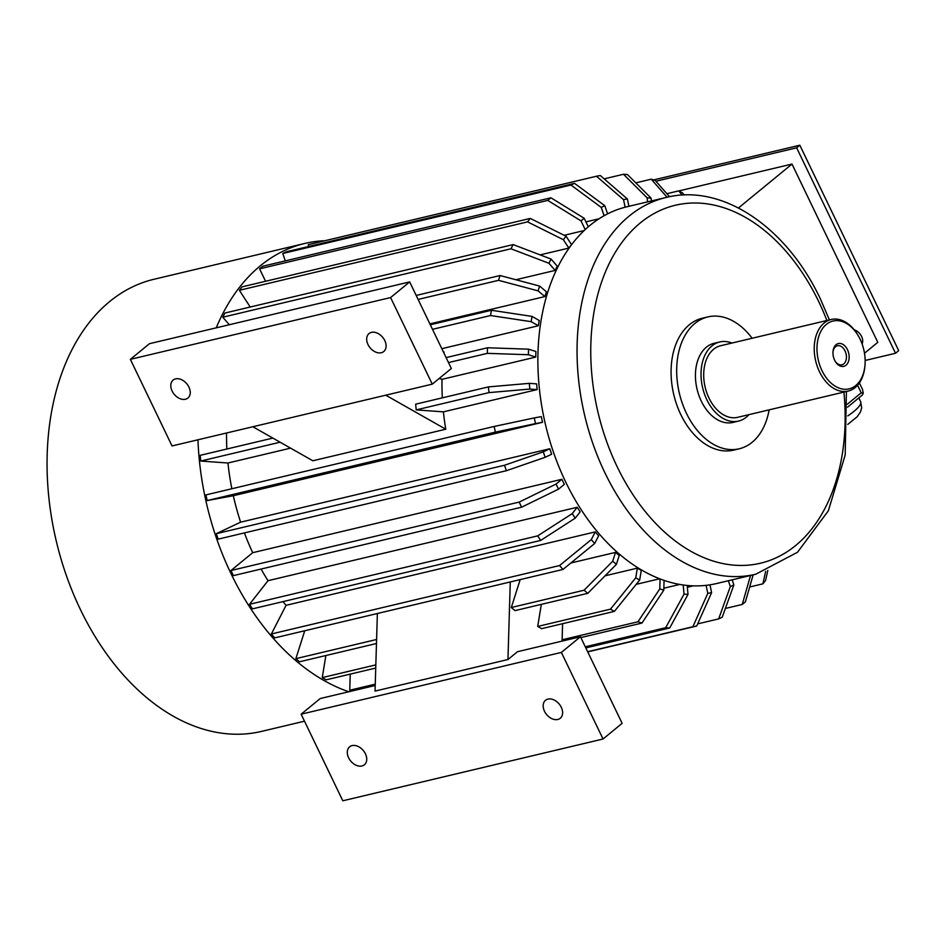 <?xml version="1.0" encoding="UTF-8"?>
<svg xmlns="http://www.w3.org/2000/svg" width="946" height="946" viewBox="0 0 946 946"><rect width="100%" height="100%" fill="white"/><g stroke="black" fill="none" stroke-linecap="round" stroke-linejoin="round"><path stroke-width="1.42" d="M653.603 179.929L799.831 145.211L898.7 350.647L895.519 353.26L865.152 360.473M859.382 382.905L862.504 389.397L863.26 393.193L862.421 394.967L847.557 407.158M847.403 404.167L861.227 392.838L857.573 385.235M863.26 393.193L861.227 392.838M738.459 207.978L791.991 164.06L877.793 342.334L864.514 353.225M678.897 190.915L791.991 164.06M666.859 193.694L678.802 190.867A230.434 154.328 -103.4 0 1 682.728 193.09L684.218 194.994M682.113 195.101L678.802 190.867M635.795 182.862L651.215 179.196A230.434 154.328 76.6 0 1 655.235 180.473L669.52 196.721M667.084 197.241L651.215 179.196M604.151 178.865L623.497 174.265A230.434 154.328 76.6 0 1 627.482 174.561L651.12 198.152A201.392 134.876 76.6 0 0 647.147 197.868L647.513 201.888M647.147 197.868L623.497 174.265M651.38 200.966L651.12 198.152M308.656 246.492L308.266 244.671L596.477 176.24A230.434 154.328 76.6 0 1 600.308 175.53L627.364 198.944A201.392 134.876 76.6 0 0 623.532 199.653L625.152 207.209M623.532 199.653L596.477 176.24M628.936 206.299L627.364 198.944M574.529 183.358L286.331 251.79A230.434 154.328 -103.4 0 0 282.771 253.481L570.97 185.038A230.434 154.328 76.6 0 1 574.529 183.358L604.825 205.72A201.392 134.876 76.6 0 0 601.266 207.411L604.104 215.747M601.266 207.411L570.97 185.038M282.771 253.481L285.29 260.883M585.929 221.884L599.114 218.763M607.604 213.879L604.825 205.72M585.207 229.606L581.021 220.891L547.769 200.41L259.571 268.841A230.434 154.328 -103.4 0 1 262.752 266.228L550.95 197.797A230.434 154.328 76.6 0 0 547.769 200.41M265.554 281.281L259.571 268.841M564.183 235.294L584.214 230.54M550.95 197.797L584.202 218.29L588.317 226.839M540.119 254.888L568.83 248.077L563.39 239.705L527.572 221.872L239.373 290.304A230.434 154.328 -103.4 0 1 242.081 286.851L530.28 218.42A230.434 154.328 76.6 0 0 527.572 221.872M250.229 307.024L239.373 290.304M530.28 218.42L566.098 236.252L571.538 244.624A190.737 127.745 76.6 0 0 568.83 248.077M515.877 279.744L555.16 270.414L548.94 263.272L510.994 248.786L222.783 317.217A230.434 154.328 -103.4 0 1 224.935 313.031L513.146 244.588A230.434 154.328 76.6 0 0 510.994 248.786M229.322 324.726L222.783 317.217M513.146 244.588L551.092 259.074L557.312 266.216A190.737 127.745 76.6 0 0 555.16 270.414M429.886 323.887L544.896 296.571L538.085 290.871L498.53 280.323L418.108 299.421M416.193 295.436L500.056 275.523A230.434 154.328 76.6 0 0 498.53 280.323M500.056 275.523L539.622 286.07L546.421 291.77A190.737 127.745 76.6 0 0 544.896 296.571M441.817 348.684L538.369 325.755L531.167 321.675L490.572 315.538L432.499 329.326M430.312 324.774L491.435 310.264A230.434 154.328 76.6 0 0 490.572 315.538M491.435 310.264L532.03 316.402L539.22 320.481A190.737 127.745 76.6 0 0 538.369 325.755M280.111 442.208L200.753 461.045A230.434 154.328 -103.4 0 1 200.221 455.333L272.85 438.093M200.753 461.045L227.962 463.008L290.576 448.144M494.155 426.457L205.944 494.9A230.434 154.328 -103.4 0 0 207.162 500.576L495.373 432.133A230.434 154.328 76.6 0 1 494.155 426.457L534.277 417.919A201.392 134.876 76.6 0 0 535.495 423.607L542.519 422.306A190.737 127.745 -103.4 0 1 541.301 416.618L534.277 417.919M535.495 423.607L495.373 432.133M207.162 500.576L233.319 495.716L542.519 422.306M549.815 448.747L240.615 522.168L216.303 533.686A230.434 154.328 -103.4 0 0 218.159 539.149L506.37 470.718A230.434 154.328 76.6 0 1 504.502 465.255L543.288 451.833A201.392 134.876 76.6 0 0 545.144 457.308L551.672 454.222A190.737 127.745 -103.4 0 1 549.815 448.747L543.288 451.833M216.303 533.686L504.502 465.255M545.144 457.308L506.37 470.718M561.9 479.279L252.712 552.689L230.966 570.521A230.434 154.328 -103.4 0 0 233.426 575.617L521.624 507.186A230.434 154.328 76.6 0 1 519.177 502.09L556.071 484.056A201.392 134.876 76.6 0 0 558.518 489.153L564.36 484.364A190.737 127.745 -103.4 0 1 561.9 479.279L556.071 484.056M230.966 570.521L519.177 502.09M558.518 489.153L521.624 507.186M577.214 507.269L268.014 580.69L249.519 604.305A230.434 154.328 -103.4 0 0 252.476 608.857L540.686 540.426A230.434 154.328 76.6 0 1 537.718 535.862L572.247 513.607A201.392 134.876 76.6 0 0 575.215 518.172L580.182 511.833A190.737 127.745 -103.4 0 1 577.214 507.269L572.247 513.607M249.519 604.305L537.718 535.862M575.215 518.172L540.686 540.426M595.259 531.9L286.07 605.322L271.36 633.986A230.434 154.328 -103.4 0 0 274.754 637.876L562.965 569.445A230.434 154.328 76.6 0 1 559.571 565.542L591.309 539.587A201.392 134.876 76.6 0 0 594.703 543.477L598.652 535.791A190.737 127.745 -103.4 0 1 595.259 531.9L591.309 539.587M271.36 633.986L559.571 565.542M594.703 543.477L562.965 569.445M304.742 630.757L295.862 658.664L376.591 639.496M295.862 658.664A230.434 154.328 -103.4 0 0 299.575 661.774L376.473 643.517M375.728 668.065L326.181 679.831A230.434 154.328 -103.4 0 1 322.255 677.608L325.862 655.531M322.255 677.608L375.822 664.884M664.08 580.43L663.785 590.174L641.967 623.059L580.856 637.569M562.125 639.792L637.959 621.782A230.434 154.328 76.6 0 0 641.967 623.059M352.078 690.982A230.434 154.328 -103.4 0 1 349.748 690.225L375.243 684.171M637.959 621.782L659.776 588.909L660.072 578.976M636.209 584.344L659.587 578.798M349.748 690.225L350.233 674.12M687.186 585.479L688.014 594.419L669.697 627.99L585.822 647.904M585.29 646.792L665.712 627.695A230.434 154.328 76.6 0 0 669.697 627.99M665.712 627.695L684.041 594.135L683.189 585.006M663.844 588.211L679.677 584.451M709.949 584.841L711.617 592.634L696.717 626.015L587.738 651.889M587.655 651.711L692.886 626.725A230.434 154.328 76.6 0 0 696.717 626.015M692.886 626.725L707.797 593.343L706.083 585.361M687.352 587.265L693.193 585.87M732.169 579.839L733.883 584.888L722.212 617.218A230.434 154.328 76.6 0 1 718.653 618.897L730.324 586.567L728.349 580.738M697.663 623.887L718.653 618.897M725.369 608.467L742.232 604.459A230.434 154.328 76.6 0 0 745.413 601.845L753.146 574.849M742.232 604.459L750.545 575.475M749.67 586.981L762.902 583.836A230.434 154.328 76.6 0 0 765.61 580.383L767.809 570.473M762.902 583.836L765.681 571.266M268.014 580.69A190.737 127.745 -103.4 0 1 261.084 569.054M286.07 605.322A190.737 127.745 -103.4 0 1 282.996 601.621M570.828 563L615.503 552.393L612.701 561.215A201.392 134.876 76.6 0 0 616.414 564.313L619.216 555.503A190.737 127.745 -103.4 0 1 615.503 552.393M605.073 575.807L637.332 568.144A190.737 127.745 76.6 0 0 641.258 570.379L639.673 580.04L614.38 611.388L541.632 628.664A230.434 154.328 76.6 0 1 537.706 626.441L541.313 604.364M443.201 351.557L444.052 352.042A190.737 127.745 76.6 0 0 443.922 353.059M446.11 357.6L487.509 347.773L528.566 349.169L535.921 351.498A190.737 127.745 76.6 0 0 535.755 357.08L528.4 354.738L487.344 353.355L448.499 362.578M442.326 397.852A190.737 127.745 76.6 0 1 442.019 379.334L535.755 357.08M537.151 389.586A190.737 127.745 -103.4 0 1 536.619 383.875L529.322 383.355A201.392 134.876 76.6 0 0 529.855 389.066L537.151 389.586L443.414 411.853A190.737 127.745 76.6 0 0 445.767 429.224L385.767 395.192M252.854 426.752L312.854 460.773L445.767 429.224M231.841 488.739A190.737 127.745 -103.4 0 1 227.962 463.008M240.615 522.168A190.737 127.745 -103.4 0 1 233.319 495.716M252.712 552.689A190.737 127.745 -103.4 0 1 244.399 532.917M375.207 685.483L320.233 698.538L301.135 714.195L561.368 652.409L580.454 636.753L517.497 651.699L507.955 659.528L375.042 691.088L377.371 613.505M520.194 579.591L511.313 607.509A230.434 154.328 76.6 0 0 515.026 610.608L587.785 593.331A230.434 154.328 76.6 0 1 584.072 590.233L612.701 561.215M507.955 659.528L510.272 581.956M562.598 623.686L562.078 641.116M226.874 449.007A190.737 127.745 -103.4 0 1 226.532 433.008M416.205 409.89L488.964 392.614A230.434 154.328 76.6 0 1 488.432 386.902L415.672 404.179A230.434 154.328 76.6 0 0 416.205 409.89L443.414 411.853M442.019 379.334L439.216 378.447M561.368 652.409L603.04 739.003L342.807 800.789L301.135 714.195M580.454 636.753L622.125 723.335L603.04 739.003M361.916 765.988A11.624 8.207 -129.4 0 0 364.387 764.782A11.624 8.207 -129.4 0 0 363.359 750.592A11.624 8.207 -129.4 0 0 349.642 746.808A11.624 8.207 -129.4 0 0 349.547 759.449A11.624 8.207 -129.4 0 0 361.916 765.988M557.785 719.468A11.624 8.207 -129.4 0 0 560.257 718.274A11.624 8.207 -129.4 0 0 559.228 704.084A11.624 8.207 -129.4 0 0 545.511 700.3A11.624 8.207 -129.4 0 0 545.416 712.929A11.624 8.207 -129.4 0 0 557.785 719.468M716.512 583.552A193.646 129.697 -103.4 0 1 545.594 425.109A193.646 129.697 -103.4 0 1 627.044 206.748L666.209 197.442A193.646 129.697 -103.4 0 0 584.77 415.814A193.646 129.697 -103.4 0 0 755.688 574.246L716.512 583.552M769.133 409.843A67.769 45.396 -103.4 0 1 752.141 442.279A67.769 45.396 -103.4 0 1 739.204 448.794L733.599 450.13A67.769 45.396 -103.4 0 1 673.777 394.671A67.769 45.396 -103.4 0 1 702.287 318.246L707.88 316.91A67.769 45.396 -103.4 0 1 752.129 338.254M739.204 448.794A67.769 45.396 -103.4 0 1 679.382 393.347A67.769 45.396 -103.4 0 1 707.88 316.91M748.925 414.644A40.666 27.233 -103.4 0 1 746.299 417.186A40.666 27.233 -103.4 0 1 738.53 421.088L732.937 422.424A40.666 27.233 -103.4 0 1 697.048 389.149A40.666 27.233 -103.4 0 1 714.147 343.292L719.74 341.967A40.666 27.233 -103.4 0 1 731.92 343.055M738.53 421.088A40.666 27.233 -103.4 0 1 702.642 387.825A40.666 27.233 -103.4 0 1 719.74 341.967M865.022 364.73L864.963 365.605A36.788 24.643 -103.4 0 1 848.16 391.076L737.644 417.328A36.788 24.643 -103.4 0 1 705.16 387.221A36.788 24.643 -103.4 0 1 720.639 345.728L831.167 319.488A36.788 24.643 -103.4 0 1 857.62 334.683L858.069 335.44A34.86 23.343 -103.4 0 1 860.151 339.295A34.86 23.343 -103.4 0 1 865.022 364.73A34.86 23.343 -103.4 0 1 833.213 384.845A34.86 23.343 -103.4 0 1 820.62 331.786A34.86 23.343 -103.4 0 1 858.069 335.44M848.16 391.076A36.788 24.643 -103.4 0 1 815.688 360.982A36.788 24.643 -103.4 0 1 831.167 319.488M846.008 365.227A11.719 7.852 -103.4 0 1 835.342 361.514A11.719 7.852 -103.4 0 1 833 351.664A11.719 7.852 -103.4 0 1 845.015 346.07A11.719 7.852 -103.4 0 1 846.008 365.227M854.238 329.847A9.685 6.835 50.6 0 1 862.09 343.895M130.359 359.35L149.456 343.694L409.677 281.908L390.592 297.564L130.359 359.35L172.042 445.944L432.263 384.147L390.592 297.564M409.677 281.908L451.348 368.491L432.263 384.147M185.416 399.247A11.624 8.207 -129.4 0 0 187.887 398.053A11.624 8.207 -129.4 0 0 187.994 385.412A11.624 8.207 -129.4 0 0 175.613 378.873A11.624 8.207 -129.4 0 0 173.153 380.079A11.624 8.207 -129.4 0 0 173.047 392.708A11.624 8.207 -129.4 0 0 185.416 399.247M381.285 352.74A11.624 8.207 -129.4 0 0 383.757 351.534A11.624 8.207 -129.4 0 0 383.851 338.905A11.624 8.207 -129.4 0 0 371.482 332.365A11.624 8.207 -129.4 0 0 369.023 333.571A11.624 8.207 -129.4 0 0 368.916 346.201A11.624 8.207 -129.4 0 0 381.285 352.74M584.202 218.29A201.392 134.876 76.6 0 0 581.021 220.891M566.098 236.252A201.392 134.876 76.6 0 0 563.39 239.705M551.092 259.074A201.392 134.876 76.6 0 0 548.94 263.272M539.622 286.07A201.392 134.876 76.6 0 0 538.085 290.871M532.03 316.402A201.392 134.876 76.6 0 0 531.167 321.675M487.509 347.773A230.434 154.328 76.6 0 0 487.344 353.355M528.566 349.169A201.392 134.876 76.6 0 0 528.4 354.738M529.855 389.066L488.964 392.614M488.432 386.902L529.322 383.355M511.313 607.509L584.072 590.233M616.414 564.313L587.785 593.331M537.706 626.441L610.466 609.165A230.434 154.328 76.6 0 0 614.38 611.388M610.466 609.165L635.759 577.817L637.332 568.144M635.759 577.817A201.392 134.876 76.6 0 0 639.673 580.04M659.776 588.909A201.392 134.876 76.6 0 0 663.785 590.174M684.041 594.135A201.392 134.876 76.6 0 0 688.014 594.419M707.797 593.343A201.392 134.876 76.6 0 0 711.617 592.634M730.324 586.567A201.392 134.876 76.6 0 0 733.883 584.888M348.767 691.763A232.373 155.629 -103.4 0 1 197.951 439.784M216.232 327.836A232.373 155.629 -103.4 0 1 304.707 243.477A232.373 155.629 -103.4 0 1 324.916 240.722M304.506 721.183L261.415 731.424A232.373 155.629 -103.4 0 1 56.322 541.289A232.373 155.629 -103.4 0 1 154.056 279.247L304.707 243.477M655.909 181.242L796.65 147.824L799.831 145.211M796.65 147.824L895.519 353.26M835.117 361.112A9.779 6.551 76.6 0 0 841.928 364.801A9.779 6.551 76.6 0 0 843.797 363.867A9.779 6.551 76.6 0 0 845.606 352.29A9.779 6.551 76.6 0 0 837.399 345.763A9.779 6.551 76.6 0 0 832.977 352.125M843.903 392.093A183.962 123.205 -103.4 0 1 691.195 551.471A183.962 123.205 -103.4 0 1 610.395 261.167A183.962 123.205 -103.4 0 1 818.692 301.549A183.962 123.205 -103.4 0 1 826.899 320.505M847.805 415.885A36.799 8.49 -25.7 0 0 860.624 401.66L858.826 397.911M829.406 319.902L820.418 299.007C786.918 227.466 722.437 183.169 666.209 197.442M755.688 574.246L797.502 552.263L828.365 510.781L845.168 455.085L846.41 391.502M847.758 424.435L857.159 416.748L860.517 411.877L861.676 407.761L860.624 401.66"/></g></svg>

